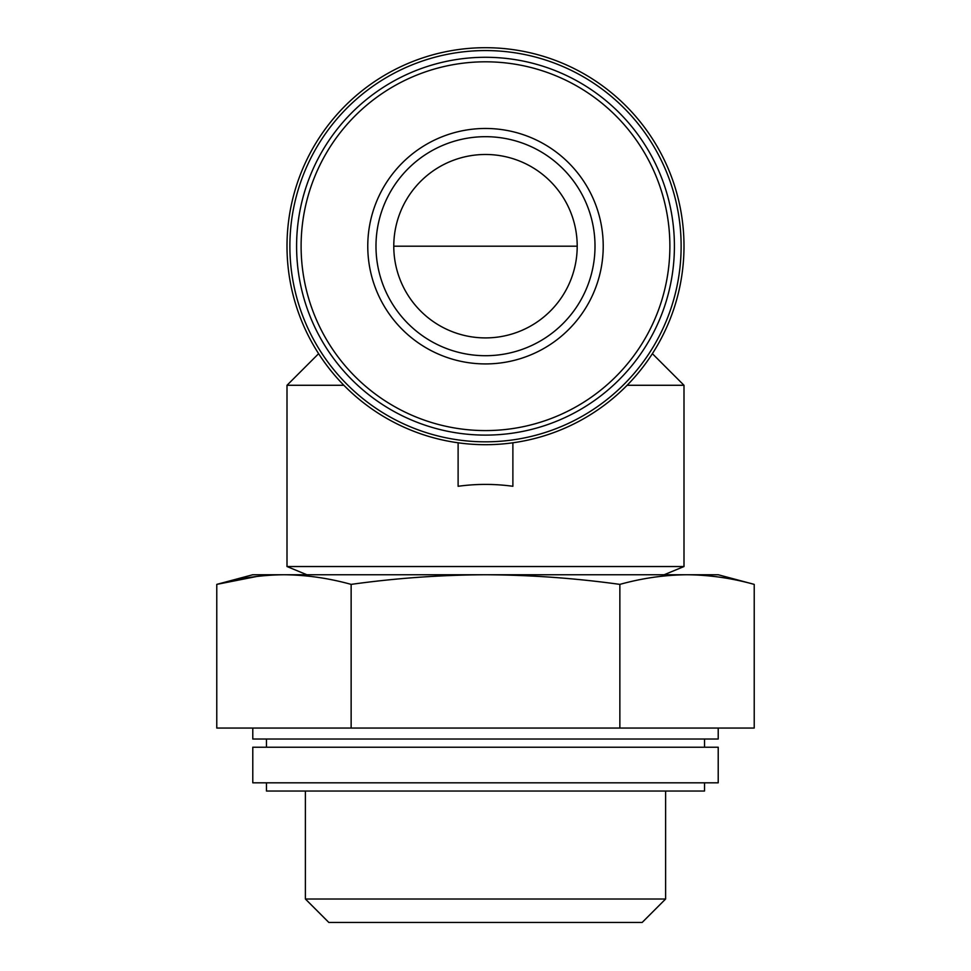 <?xml version="1.0" encoding="UTF-8"?>
<svg xmlns="http://www.w3.org/2000/svg" width="971" height="971" viewBox="0 0 971 971"><rect width="100%" height="100%" fill="white"/><g stroke="black" fill="none" stroke-linecap="round" stroke-linejoin="round"><path stroke-width="1.46" d="M652.378 353.675L683.997 385.281L683.997 566.53L287.003 566.53L287.003 385.281L343.88 385.281M683.997 385.281L627.12 385.281M458.118 442.8L458.118 486.289C476.373 483.776 494.627 483.776 512.882 486.289L512.882 442.8M287.003 246.197A198.497 198.497 0 0 1 584.748 74.294A198.497 198.497 0 0 1 584.748 418.1A198.497 198.497 0 0 1 287.003 246.197M257.084 576.41L216.776 584.384L216.776 728.056L754.224 728.056L754.224 584.384C731.831 578.17 709.437 574.953 687.043 574.747C709.437 574.953 731.831 578.17 754.224 584.384L718.212 574.747L485.5 574.747C530.3 574.978 575.087 578.182 619.862 584.384L619.862 728.056M718.212 728.056L718.212 739.016L252.788 739.016L252.788 728.056M718.212 747.221L252.788 747.221L252.788 782.82L718.212 782.82L718.212 747.221M704.533 782.82L704.533 791.037L266.467 791.037L266.467 782.82M619.862 584.384C642.256 578.17 664.65 574.953 687.043 574.747M351.138 584.384C395.549 578.194 440.336 574.978 485.5 574.747L252.788 574.747L216.776 584.384C239.169 578.17 261.563 574.953 283.957 574.747C306.351 574.953 328.744 578.17 351.138 584.384L351.138 728.056M665.608 791.037L665.608 899.012L305.392 899.012L305.392 791.037M665.608 899.012L642.171 922.45L328.829 922.45L305.392 899.012M367.766 246.197A117.734 117.734 0 0 1 544.367 144.242A117.734 117.734 0 0 1 544.367 348.152A117.734 117.734 0 0 1 367.766 246.197M296.592 246.197A188.908 188.908 0 0 1 579.954 82.596A188.908 188.908 0 0 1 579.954 409.798A188.908 188.908 0 0 1 296.592 246.197M289.88 246.197A195.62 195.62 0 0 1 583.316 76.782A195.62 195.62 0 0 1 583.316 415.612A195.62 195.62 0 0 1 289.88 246.197M375.983 246.197A109.517 109.517 0 0 1 540.252 151.355A109.517 109.517 0 0 1 540.252 341.039A109.517 109.517 0 0 1 375.983 246.197A109.517 109.517 0 0 1 540.252 151.355A109.517 109.517 0 0 1 540.252 341.039A109.517 109.517 0 0 1 375.983 246.197M393.777 246.197A91.723 91.723 0 0 1 531.355 166.769A91.723 91.723 0 0 1 531.355 325.625A91.723 91.723 0 0 1 393.777 246.197L577.223 246.197M301.107 246.197A184.393 184.393 0 0 1 577.696 86.516A184.393 184.393 0 0 1 577.696 405.878A184.393 184.393 0 0 1 301.107 246.197M318.622 353.675L287.003 385.281M266.467 739.016L266.467 747.221M704.533 739.016L704.533 747.221M664.14 574.747L683.997 566.53M306.86 574.747L287.003 566.53"/></g></svg>
